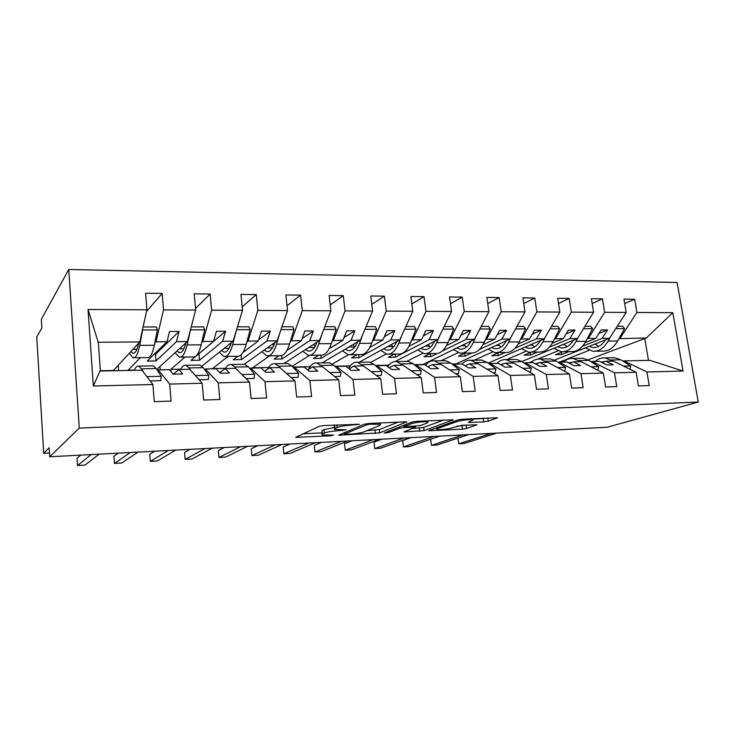 <?xml version="1.0" encoding="UTF-8"?>
<svg xmlns="http://www.w3.org/2000/svg" width="735" height="735" viewBox="0 0 735 735"><rect width="100%" height="100%" fill="white"/><g stroke="black" fill="none" stroke-linecap="round" stroke-linejoin="round"><path stroke-width="1.1" d="M359.498 424.297L324.034 425.519L319.367 426.3L295.681 437.362L330.382 435.818L333.552 435.092L321.93 434.936L322.408 433.907L324.401 433.034C327.599 431.877 332.367 431.087 338.697 430.682L346.24 429.718L334.489 429.525L335.022 428.404L337.117 427.485C340.489 426.263 345.404 425.446 351.89 425.041L359.498 424.297M483.759 421.89L488.233 421.173L497.503 417.774L462.554 419.216L457.96 419.961L428.624 430.728L462.37 429.185L466.651 428.505L477.015 424.756L461.69 425.354L452.42 427.761C448.993 429.047 438.17 430.177 436.746 429.405L437.601 428.496L456.802 421.633C460.33 420.273 471.558 419.069 473.009 419.896L468.259 422.469L483.759 421.89L483.308 418.638L487.176 418.096M79.279 428.092L698.25 402.036L677.091 282.479L68.741 269.479L79.279 428.092L49.714 456.775L49.162 447.753L43.723 453.33L49.484 453.036M698.25 402.036L607.119 427.255L49.714 456.775M406.804 422.303L405.352 421.816L368.832 423.479L364.183 424.251L338.578 435.221L379.683 432.86L406.749 421.844M416.708 421.302L453.256 419.804L424.049 430.637L403.892 431.959L415.486 427.154L404.075 427.54L399.619 428.257L388.383 432.566L384.166 432.998L412.087 422.055L416.708 421.302M588 359.847L646.276 337.999L672.819 312.669L683.054 371.056L646.91 371.974L649.207 385.572L638.421 385.921L636.142 372.25L613.275 361.078L605.897 361.216L602.066 362.621M646.91 371.974L623.85 360.876L622.986 361.188M636.142 372.25L614.497 372.801L616.748 386.628L605.594 386.987L603.361 373.077L581.082 361.703L573.465 361.85L569.515 363.366M614.497 372.801L592.015 361.491L591.151 361.813M603.361 373.077L580.972 373.646L583.177 387.722L571.637 388.089L569.45 373.94L547.823 362.346L539.949 362.502L535.861 364.137M580.972 373.646L559.124 362.125L558.26 362.465M569.45 373.94L546.28 374.528L548.439 388.843L536.495 389.238L534.354 374.832L513.443 363.007L505.294 363.173L501.068 364.955M546.28 374.528L525.121 362.787L524.266 363.136M534.354 374.832L510.366 375.438L512.47 390.019L500.094 390.414L498.008 375.75L477.869 363.706L469.435 363.862L465.062 365.819L468.223 364.404M510.366 375.438L489.951 363.467L489.106 363.834M498.008 375.75L473.156 376.384L475.196 391.222L462.361 391.645L460.349 376.706L441.046 364.413L432.318 364.588L427.788 366.728M473.156 376.384L453.559 364.174L452.714 364.56M460.349 376.706L434.569 377.358L436.544 392.481L423.241 392.913L421.293 377.698L402.899 365.157L393.859 365.332L389.164 367.711M434.569 377.358L415.872 364.9L415.036 365.313M421.293 377.698L394.548 378.378L396.45 393.776L382.641 394.226L380.767 378.727L363.375 365.92L354.004 366.103L349.134 368.768M394.548 378.378L376.816 365.662L375.989 366.094M380.767 378.727L353.002 379.435L354.821 395.136L340.48 395.595L338.688 379.793L322.389 366.719L312.66 366.903L307.616 369.916M353.002 379.435L336.327 366.443L335.509 366.903M338.688 379.793L309.848 380.528L311.576 396.533L296.664 397.019L294.965 380.905L279.842 367.537L269.745 367.739L264.508 371.184M309.848 380.528L294.312 367.261L293.513 367.757M294.965 380.905L264.977 381.667L266.612 397.993L251.104 398.499L249.496 382.062L235.669 368.391L225.176 368.602L219.737 372.617M264.977 381.667L250.699 368.106L249.909 368.648M249.496 382.062L218.295 382.852L219.82 399.518L203.668 400.042L202.18 383.257L189.759 369.282L178.844 369.494L173.285 374.207M218.295 382.852L205.377 368.979L204.615 369.586M624.686 303.546L634.636 299.228L623.942 299.099L626.165 312.421L604.639 312.301L588.349 338.449L587.164 338.936M554.512 360.095L609.554 338.284L626.165 312.421M592.162 303.5L602.452 298.833L591.39 298.695L593.568 312.237L571.325 312.118L555.531 338.706L554.346 339.212M521.942 361.501L577.444 338.541L593.568 312.237M558.545 303.481L569.175 298.428L557.736 298.281L559.868 312.053L536.853 311.934L521.62 338.973L520.426 339.506M488.159 363.127L544.267 338.798L559.868 312.053M523.761 303.509L534.758 298.006L522.925 297.859L525.001 311.87L501.178 311.732L486.542 339.239L485.339 339.809M455.59 364.137L509.961 339.055L525.001 311.87M487.764 303.592L499.138 297.565L486.882 297.418L488.913 311.668L464.235 311.53L450.252 339.524L449.048 340.13M422.322 364.781L474.488 339.331L488.913 311.668M450.481 303.748L462.251 297.115L449.563 296.958L451.52 311.465L425.951 311.328L412.666 339.818L411.462 340.461M395.072 361.546L437.766 339.616L451.52 311.465M389.623 364.349L387.961 365.203L388.071 366.14M411.839 304.005L424.031 296.646L410.874 296.481L412.776 311.254L386.252 311.107L373.738 340.112L372.526 340.819M359.139 362.245L399.748 339.91L412.776 311.254M371.772 304.382L384.405 296.159L370.762 295.985L372.581 311.034L345.055 310.887L333.378 340.424L332.165 341.187M322.123 362.897L360.343 340.222L372.581 311.034M330.199 304.933L343.291 295.654L329.124 295.479L330.869 310.804L302.287 310.648L291.51 340.755L290.297 341.591M283.857 363.577L319.486 340.535L330.869 310.804M287.027 305.723L300.606 295.13L285.887 294.946L287.541 310.574L257.838 310.409L248.053 341.086L246.841 342.023M244.268 364.275L277.095 340.865L287.541 310.574M242.173 306.853L256.249 294.579L240.961 294.395L242.513 310.326L211.616 310.152L202.906 341.444L201.693 342.501M201.84 366.159L233.078 341.205L242.513 310.326M160.202 369.861L159.936 366.572M195.528 308.489L210.136 294.018L194.224 293.825L195.666 310.069L163.519 309.894L162.15 293.43L145.585 293.228L146.908 309.802L88.035 309.481L98.361 342.74L100.373 371.019M156.785 369.448L187.342 341.564L195.666 310.069M202.18 383.257L169.684 384.083L171.099 401.099L154.267 401.641L152.898 384.506L142.011 370.21L99.988 371.028L93.354 386.022L88.035 309.481M169.684 384.083L158.264 369.898L157.51 370.578M118.62 370.66L118.206 365.065M113.162 370.771L139.788 341.931L146.908 309.802M43.723 453.33L36.75 336.952L41.867 327.929L41.344 319.312L68.741 269.479M589.139 350.31L559.51 362.116M646.276 337.999L618.934 338.67M620.12 338.21L636.878 312.476L634.636 299.228M532.489 361.216L529.439 362.704M557.911 350.861L537.726 359.084M602.452 298.833L604.639 312.301M525.7 351.44L506.488 359.635M569.175 298.428L571.325 312.118M492.45 352.047L474.268 360.205M534.758 298.006L536.853 311.934M458.135 352.69L441.028 360.793M499.138 297.565L501.178 311.732M422.708 353.37L406.731 361.399M462.251 297.115L464.235 311.53M386.123 354.068L370.725 362.337M424.031 296.646L425.951 311.328M348.39 354.766L332.376 364.018M384.405 296.159L386.252 311.107M309.61 355.345L292.162 366.296M343.291 295.654L345.055 310.887M269.589 355.859L252.261 368.07M300.606 295.13L302.287 310.648M228.034 356.447L212.24 368.851M256.249 294.579L257.838 310.409M184.954 357.063L170.796 369.383L170.989 371.625M210.136 294.018L211.616 310.152M672.819 312.669L636.878 312.476M152.898 384.506L93.354 386.022M605.897 361.216L613.229 364.836L606.788 364.973L599.494 361.344L592.015 361.491M609.554 338.284L602.195 338.348L607.542 329.932L601.129 329.951L595.809 338.394L588.349 338.449M562.698 351.753L555.43 354.683L561.586 354.592L569.065 351.596M582.552 346.203L602.195 338.348M585.097 342.721L595.809 338.394M530.964 362.447L529.411 362.474M573.465 361.85L580.604 365.534L573.943 365.672L566.85 361.978L559.124 362.125M577.444 338.541L569.846 338.596L575.027 330.043L568.394 330.07L563.249 338.651L555.531 338.706M531.286 352.138L524.083 355.18L530.431 355.079L537.68 352.047M549.403 347.14L569.846 338.596M552.187 343.309L563.249 338.651M539.949 362.502L546.868 366.25L539.986 366.397L533.114 362.631L525.121 362.787M544.267 338.798L536.412 338.853L541.419 330.162L534.566 330.19L529.586 338.909L521.62 338.973M498.688 352.598L491.733 355.685L498.284 355.584L505.285 352.506C510.788 352.892 515.446 349.355 519.268 341.904L525.543 328.885L523.77 326.358L516.981 326.368M515.06 348.225L536.412 338.853M518.175 343.962L529.586 338.909M505.294 363.173L511.973 366.995L504.853 367.142L498.22 363.31L489.951 363.467M509.961 339.055L501.84 339.12L506.663 330.281L499.57 330.309L494.784 339.175L486.542 339.239M465.044 353.076L458.355 356.209L465.117 356.098L471.705 353.057M479.395 349.502L501.84 339.12M482.987 344.697L494.784 339.175M455.553 363.898L451.97 363.972M469.435 363.862L475.867 367.766L468.489 367.923L462.113 364.009L453.559 364.174M474.488 339.331L466.082 339.395L470.703 330.41L463.353 330.438L458.778 339.46L450.252 339.524M430.287 353.572L423.893 356.741L430.875 356.64L437.371 353.452M442.139 351.119L466.082 339.395M446.568 345.505L458.778 339.46M422.285 364.542L414.301 364.698M432.318 364.588L438.464 368.557L430.82 368.722L424.729 364.735L415.872 364.9M437.766 339.616L429.065 339.689L433.466 330.539L425.859 330.566L421.504 339.745L412.666 339.818M394.373 354.086L388.282 357.302L395.494 357.192L429.065 339.689M408.844 346.442L421.504 339.745M387.961 365.203L375.282 365.442M393.859 365.332L399.702 369.383L391.783 369.558L386.004 365.479L376.816 365.662M399.748 339.91L390.726 339.983L394.888 330.676L387.005 330.704L382.898 340.048L373.738 340.112M357.228 354.61L351.477 357.881L358.937 357.761L390.726 339.983M369.733 347.517L382.898 340.048M350.172 365.929L334.82 366.223M354.004 366.103L359.516 370.238L351.302 370.412L345.854 366.26L336.327 366.443M360.343 340.222L350.999 340.296L354.886 330.814L346.718 330.842L342.877 340.351L333.378 340.424M318.806 355.161L313.413 358.478L321.131 358.358L350.999 340.296M329.142 348.803L342.877 340.351M310.106 366.701L292.842 367.031M312.66 366.903L317.814 371.129L309.279 371.313L304.198 367.068L294.312 367.261M319.486 340.535L309.793 340.608L313.404 330.961L304.915 330.989L301.368 340.673L291.51 340.755M279.015 355.731L274.017 359.093L282.01 358.965L309.793 340.608M286.953 350.384L301.368 340.673M268.569 367.5L252.234 367.812M269.745 367.739L274.513 372.048L265.647 372.241L260.971 367.904L250.699 368.106M277.095 340.865L267.035 340.939L270.333 331.108L261.522 331.145L258.288 341.012L248.053 341.086M237.708 356.392L233.234 359.737L241.503 359.599L267.035 340.939M242.963 352.46L258.288 341.012M225.48 368.336L212.222 368.584M225.176 368.602L229.513 373.012L220.307 373.205L216.053 368.777L205.377 368.979M233.078 341.205L222.622 341.288L225.59 331.264L216.43 331.301L213.536 341.362L202.906 341.444M213.536 341.362L190.971 360.398L199.543 360.26L222.622 341.288M180.755 369.19L170.796 369.383M178.844 369.494L182.721 374.005L173.138 374.207L169.362 369.677L158.264 369.898M187.342 341.564L176.483 341.646L179.083 331.43L169.555 331.467L167.029 341.72L155.976 341.803L154.763 343.034M167.029 341.72L147.156 361.078L156.05 360.94L176.483 341.646M140.266 357.697L127.918 370.486M134.294 370.091L127.899 370.21M155.976 341.803L163.519 309.894M146.541 311.465L162.15 293.43M139.788 341.931L97.948 342.253M113.135 370.495L100.346 370.743M683.054 371.056L650.071 360.361L623.85 360.876M563.653 361.813L559.473 361.896M648.472 360.398L644.742 338.394M156.05 360.94L155.508 354.288L154.12 354.307M155.508 354.288L179.083 331.43M199.543 360.26L198.882 353.728M198.964 353.728L225.59 331.264M241.503 359.599L241.052 354.895M258.665 339.855L270.333 331.108M282.01 358.965L281.661 355.593M302.131 338.596L313.404 330.961M321.131 358.358L320.772 355.17M344.008 337.558L354.886 330.814M358.937 357.761L358.561 354.592M384.368 336.694L394.888 330.676M395.494 357.192L395.108 354.077M423.296 335.969L433.466 330.539M430.875 356.64L430.471 353.572M460.873 335.335L470.703 330.41M465.117 356.098L464.722 353.232M497.163 334.774L506.663 330.281M498.284 355.584L497.907 352.947M532.223 334.287L541.419 330.162M530.431 355.079L530.064 352.653M566.125 333.846L575.027 330.043M561.586 354.592L561.246 352.341M598.924 333.451L607.542 329.932M334.333 425.05L334.407 428.735M334.278 427.559L324.025 429.617L324.401 433.034M321.856 434.201L322.04 430.499L324.025 429.617M302.93 433.797L321.709 432.878M366.93 430.673L379.297 429.58L398.048 422.156M370.174 424.196L366.94 424.738L344.467 434.073L349.97 434.146C356.025 433.751 360.701 432.988 364 431.858L379.756 425.501L380.5 424.315L370.174 424.196L370.082 423.424M443.6 420.08L423.636 427.43L424.049 430.637M412.684 428.45L423.636 427.43M427.154 423.038L427.981 422.028C426.392 421.146 414.669 422.377 411.324 423.773L404.81 426.272L406.216 426.713L420.503 425.519L427.154 423.038M472.908 419.115L483.308 418.638M456.573 426.309L467.001 425.096M129.268 353.204L132.943 357.807C135.69 358.322 137.95 354.178 139.724 345.386L142.618 329.978L157.382 329.941L156.399 326.956L143.104 326.974M134.082 357.789L147.211 357.605C150.087 358.11 152.457 353.994 154.322 345.248L157.382 329.941M138.649 343.153C137.114 350.319 135.203 353.682 132.888 353.232L130.876 351.486M91.241 454.57L77.524 465.521L77.046 458.208L80.731 455.13M77.524 465.521L85.003 465.099L99.161 454.156M134.174 370.366C135.534 367.151 137.05 365.745 138.731 366.14L141.552 368.814L143.986 372.81M151.989 365.901L153.257 365.883L156.206 368.538L161.167 376.302L146.881 376.614M161.167 376.302L160.781 380.666L150.17 380.923M175.105 352.726L179.267 357.146C182.418 357.642 185.036 353.581 187.103 344.945L190.503 329.84L204.688 329.804L203.586 326.873L191.219 326.9M180.571 357.127L193.002 356.953C196.273 357.44 198.992 353.397 201.151 344.816L204.688 329.804M185.845 342.933C184.053 349.851 181.848 353.094 179.23 352.662L176.979 351.018M225.333 356.493L237.093 356.319C240.731 356.797 243.763 352.828 246.197 344.403L250.185 329.675L248.972 326.799L237.469 326.818M219.26 352.249L223.863 356.512C227.391 356.989 230.331 353.002 232.683 344.531L236.257 330.805M236.587 329.712L250.185 329.675M231.24 342.675C229.219 349.382 226.748 352.534 223.835 352.111L221.373 350.558M230.689 344.439L230.156 343.539M268.44 355.878L279.576 355.722C283.554 356.181 286.88 352.276 289.562 344.008L293.963 329.546L292.649 326.735L281.964 326.753M261.816 351.762L266.823 355.896C270.7 356.365 273.944 352.442 276.553 344.127L279.943 332.587M280.981 329.583L293.963 329.546M274.954 342.391C272.713 348.923 270.002 351.991 266.814 351.578L264.159 350.09M273.686 345.68L272.621 344.053M309.995 355.29L320.552 355.134C324.833 355.584 328.435 351.743 331.347 343.622L336.134 329.427L334.719 326.662L324.787 326.68M302.857 351.284L308.25 355.308C312.448 355.758 315.967 351.909 318.806 343.741L322.031 333.892M323.722 329.464L336.134 329.427M317.061 342.106C314.617 348.482 311.686 351.468 308.25 351.064L305.411 349.639M315.058 346.442L313.56 344.366M130.361 452.503L114.458 463.417L113.934 456.214L118.216 453.146M114.458 463.417L121.716 463.004L138.033 452.098M180.617 369.466C182.188 366.315 183.943 364.927 185.863 365.304L189.097 367.923L191.284 371.01M198.395 365.084L199.837 365.056L203.191 367.656L208.795 375.245L195.326 375.548M208.795 375.245L208.336 379.536L199.066 379.756M168.26 450.491L150.307 461.369L149.756 454.276L154.589 451.216M150.307 461.369L157.354 460.964L175.702 450.105M225.333 368.593C227.106 365.497 229.063 364.137 231.213 364.505L234.823 367.059L236.789 369.503M243.064 364.294L244.663 364.266L248.375 366.802L254.576 374.244L241.87 374.519M254.576 374.244L254.053 378.442L246.032 378.635M205.01 448.552L185.137 459.384L184.549 452.392L189.896 449.351M185.137 459.384L191.982 458.989L212.222 448.166M267.595 369.145C269.736 365.148 272.161 363.347 274.872 363.733L278.822 366.232L280.595 368.198M286.08 363.531L287.826 363.503L291.878 365.984L298.612 373.27L286.622 373.536M298.612 373.27L298.033 377.395L291.179 377.56M240.648 446.659L218.975 457.455L218.35 450.564L224.193 447.532M218.975 457.455L225.627 457.078L247.649 446.292M308.461 369.411C310.887 364.744 313.716 362.603 316.941 362.989L322.794 367.041M327.534 362.805L329.427 362.768L333.782 365.203L341.022 372.333L329.693 372.581M341.022 372.333L340.378 376.384L334.609 376.522M350.081 354.711L360.086 354.573C364.661 355.005 368.511 351.229 371.625 343.254L376.761 329.317L375.273 326.597L366.048 326.616M342.473 350.825L348.215 354.739C352.699 355.18 356.475 351.385 359.534 343.364L362.594 334.857M364.9 329.344L376.761 329.317M357.651 341.821C355.023 348.041 351.881 350.962 348.225 350.577L345.211 349.198M354.913 346.902L353.066 344.531M275.239 444.831L251.875 455.581L251.214 448.782L257.516 445.768M251.875 455.581L258.343 455.204L282.029 444.473M348.555 368.318C351.137 363.917 354.123 361.896 357.495 362.272L363.467 365.984M367.518 362.098L369.53 362.061L374.17 364.441L381.869 371.432L371.184 371.671M381.869 371.432L381.18 375.41L376.412 375.521M388.778 354.169L398.26 354.031C403.092 354.445 407.172 350.742 410.488 342.896L415.946 329.197L414.375 326.533L405.821 326.551M380.73 350.365L386.794 354.196C391.553 354.619 395.559 350.889 398.82 343.006L401.714 335.583M404.599 329.234L415.946 329.197M396.808 341.527C394.015 347.618 390.68 350.476 386.812 350.099L383.652 348.767M393.363 347.131L391.222 344.605M308.81 443.058L283.857 453.752L283.177 447.055L289.912 444.05M283.857 453.752L290.15 453.394L315.407 442.7M387.694 366.673C390.331 362.925 393.308 361.225 396.615 361.583L402.863 365.157M406.106 361.409L408.237 361.372L413.134 363.706L421.256 370.559L411.159 370.789M421.256 370.559L420.521 374.473L416.69 374.565M426.144 353.636L435.138 353.507C440.219 353.912 444.51 350.264 448.01 342.556L453.761 329.096L452.117 326.478L444.188 326.487M417.7 349.924L424.058 353.664C429.065 354.077 433.292 350.402 436.737 342.657L439.475 336.125M442.893 329.124L453.761 329.096M434.606 341.242C431.656 347.205 428.156 349.998 424.086 349.639L420.778 348.344M430.499 347.196L428.073 344.596M341.417 441.331L314.984 451.979L314.268 445.373L321.415 442.387M314.984 451.979L321.103 451.63L347.83 440.991M425.519 365.249C428.183 362.024 431.142 360.582 434.385 360.913L440.945 364.413M443.37 360.756L445.603 360.71L450.739 362.998L459.256 369.723L449.71 369.935M459.256 369.723L458.465 373.564L455.516 373.637M462.26 353.122L470.786 352.993C476.096 353.388 480.58 349.805 484.246 342.225L490.273 328.986L488.554 326.413L481.214 326.432M453.44 349.502L460.073 353.149C465.319 353.544 469.748 349.943 473.358 342.326L475.94 336.538M479.863 329.023L490.273 328.986M471.117 340.966C468.02 346.801 464.355 349.548 460.119 349.189L456.674 347.931M466.394 347.15L463.712 344.54M373.104 439.649L345.266 450.252L344.531 443.738L352.056 440.761M345.266 450.252L351.229 449.912L379.333 439.319M462.058 364.009C464.75 361.207 467.68 359.957 470.859 360.269L477.713 363.706M479.376 360.113L481.701 360.077L487.066 362.318L495.932 368.915L486.91 369.117M495.932 368.915L495.105 372.691L492.974 372.737M488.022 349.079L494.903 352.653C500.36 353.039 504.973 349.492 508.749 341.995L511.183 336.85M515.575 328.912L525.543 328.885M506.397 340.691C503.181 346.415 499.359 349.107 494.958 348.757L491.393 347.536M501.105 347.03L498.174 344.439M403.901 438.014L374.749 448.57L373.996 442.139L381.878 439.181M374.749 448.57L380.555 448.24L409.955 437.702M496.952 363.329C499.754 360.573 502.813 359.341 506.121 359.645L513.241 363.017M514.178 359.498L516.604 359.461L522.162 361.657L531.359 368.134L522.833 368.318M531.359 368.134L530.495 371.846L529.126 371.882M504.339 363.577L500.682 364.735M530.964 352.138L538.645 352.028C544.35 352.405 549.183 348.923 553.133 341.591L559.647 328.793L557.819 326.303L551.544 326.312M521.492 348.675L528.612 352.175C534.262 352.552 539.04 349.051 542.963 341.683L545.269 337.08M550.083 328.821L559.647 328.793M540.519 340.415C537.175 346.038 533.224 348.684 528.667 348.344L524.992 347.15M534.685 346.865L531.534 344.311M433.852 436.434L403.469 446.926L402.688 440.587L410.911 437.647M403.469 446.926L409.119 446.604L439.741 436.121M530.716 362.677C533.619 359.957 536.789 358.744 540.216 359.038L547.584 362.346M547.851 358.9L550.359 358.864L556.101 361.014L565.601 367.381L557.543 367.555M565.601 367.381L564.71 371.028L564.048 371.046M539.012 362.879L535.172 363.761M563.671 351.679L570.948 351.569C576.837 351.936 581.817 348.509 585.905 341.288L592.63 328.701L590.747 326.248L584.968 326.257M553.896 348.28L561.237 351.707C567.071 352.074 572.014 348.629 576.056 341.38L578.234 337.246M583.461 328.72L592.63 328.701M573.53 340.158C570.075 345.671 566.005 348.271 561.301 347.94L557.525 346.773M567.199 346.663L563.837 344.164M430.664 439.236L431.445 445.337L462.986 434.89M431.445 445.337L436.948 445.024L468.719 434.587M563.396 362.043C566.4 359.369 569.671 358.165 573.199 358.459L580.797 361.703M580.439 358.331L583.02 358.285L588.937 360.398L598.713 366.646L591.096 366.82M598.713 366.646L597.785 370.238M572.455 362.236L568.568 362.869M593.163 347.572L594.431 347.581M595.341 351.229L602.259 351.128C608.304 351.477 613.431 348.105 617.639 341.003L624.557 328.609L622.628 326.202L617.308 326.211M585.308 347.894L592.842 351.256C598.841 351.615 603.922 348.225 608.093 341.086L610.151 337.365M615.755 328.628L624.557 328.609M605.493 339.901C601.937 345.321 597.739 347.866 592.915 347.545L589.047 346.415M598.694 346.433L595.139 343.998M496.915 433.09L464.079 443.471L458.704 443.784L457.933 438.124L458.704 443.784L491.338 433.393M595.047 361.427C598.143 358.79 601.506 357.614 605.135 357.89L612.944 361.087M611.989 357.77L614.644 357.724L620.726 359.801L630.759 365.938L623.556 366.103M630.759 365.938L629.877 369.19M604.767 361.638L600.927 362.061M351.799 424.26L351.89 425.041M336.832 424.94L337.117 427.485M334.645 425.041L335.022 428.404M342.877 429.745L342.96 430.48M338.605 429.911L338.697 430.682M322.04 430.499L322.408 433.907M330.309 435.129L330.382 435.818M297.556 436.25L297.684 437.463M356.163 424.058L356.245 424.839M379.297 429.58L379.683 432.86M374.96 430.287L375.346 433.558M340.305 434.247L340.424 435.313M366.811 423.672L366.94 424.738M344.292 432.584L344.467 434.073M374.611 423.222L374.703 423.994M452.833 419.722L452.898 420.19M419.327 428.119L419.731 431.326M405.408 431.16L405.518 432.042M413.759 426.355L413.851 427.063M403.791 425.262L404.075 427.54M399.463 426.934L399.619 428.257M388.227 431.27L388.383 432.566M411.15 422.423L411.324 423.773M404.645 424.931L404.81 426.272M469.637 421.743L469.748 422.551M456.637 420.438L456.802 421.633M437.444 427.329L437.601 428.496M466.229 425.363L466.651 428.505M461.947 426.043L462.37 429.185M430.067 429.984L430.177 430.802M497.007 417.691L497.071 418.169M487.801 418.068L488.233 421.173M139.724 345.386L154.322 345.248M132.879 349.346L136.912 349.3M156.206 368.538L141.552 368.814M187.103 344.945L201.151 344.816M179.368 348.84L183.86 348.794M232.683 344.531L246.197 344.403M224.12 348.362L229.035 348.307M276.553 344.127L289.562 344.008M267.237 347.894L272.538 347.839M318.806 343.741L331.347 343.622M308.801 347.444L314.451 347.389M203.191 367.656L189.097 367.923M248.375 366.802L234.823 367.059M291.878 365.984L278.822 366.232M333.782 365.203L321.204 365.433M348.408 350.595L349.667 350.586M359.534 343.364L371.625 343.254M348.886 347.021L354.876 346.948M374.17 364.441L362.052 364.67M387.014 350.117L388.337 350.099M398.82 343.006L410.488 342.896M387.584 346.598L392.848 346.543M413.134 363.706L401.439 363.926M424.297 349.658L425.694 349.639M436.737 342.657L448.01 342.556M424.959 346.194L429.46 346.148M450.739 362.998L439.447 363.209M460.33 349.217L461.791 349.198M473.358 342.326L484.246 342.225M461.084 345.808L464.869 345.772M487.066 362.318L476.151 362.52M495.179 348.785L496.704 348.767M508.749 341.995L519.268 341.904M496.006 345.432L499.129 345.395M522.162 361.657L511.615 361.859M528.897 348.362L530.477 348.344M542.963 341.683L553.133 341.591M529.797 345.073L532.296 345.046M556.101 361.014L545.903 361.207M561.54 347.958L563.166 347.94M576.056 341.38L585.905 341.288M562.505 344.715L564.425 344.697M588.937 360.398L579.07 360.582M608.093 341.086L617.639 341.003M594.183 344.375L595.552 344.357M620.726 359.801L611.171 359.985M344.155 432.639L344.32 434.146M380.335 422.956L380.5 424.315M415.376 426.282L415.486 427.154M427.825 420.797L427.981 422.028M404.342 425.05L404.516 426.419M472.853 418.748L473.009 419.896M436.517 427.669L436.682 428.928M132.888 353.232L133.88 353.223M153.257 365.883L138.731 366.14M179.23 352.662L180.369 352.644M223.835 352.111L225.112 352.093M266.814 351.578L268.22 351.56M308.25 351.064L309.766 351.045M199.837 365.056L185.863 365.304M244.663 364.266L231.213 364.505M287.826 363.503L274.872 363.733M329.427 362.768L316.941 362.989M348.225 350.577L349.851 350.549M369.53 362.061L357.495 362.272M386.812 350.099L388.539 350.071M408.237 361.372L396.615 361.583M424.086 349.639L425.905 349.612M445.603 360.71L434.385 360.913M460.119 349.189L462.012 349.171M481.701 360.077L470.859 360.269M497.182 352.625L505.267 352.506M494.958 348.757L496.933 348.739M516.604 359.461L506.121 359.645M528.667 348.344L530.707 348.316M550.359 358.864L540.216 359.038M561.301 347.94L563.414 347.912M583.02 358.285L573.199 358.459M592.915 347.545L595.084 347.526M614.644 357.724L605.135 357.89"/></g></svg>
